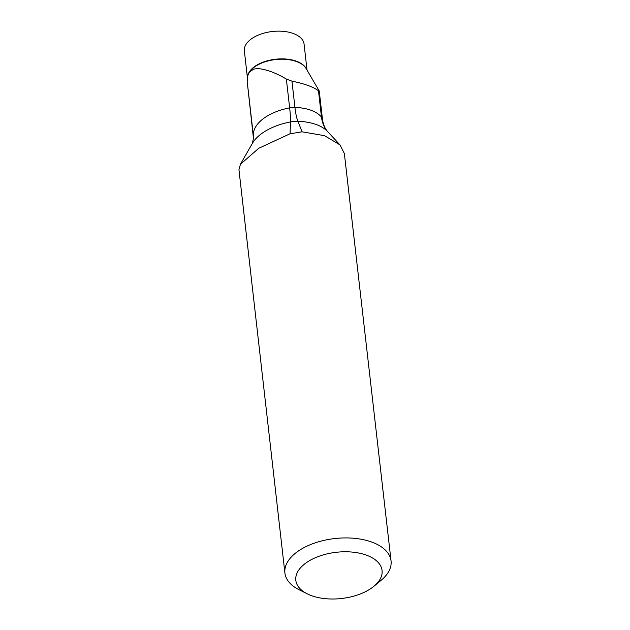 <?xml version="1.0" encoding="UTF-8"?>
<svg xmlns="http://www.w3.org/2000/svg" width="630" height="630" viewBox="0 0 630 630"><rect width="100%" height="100%" fill="white"/><g stroke="black" fill="none" stroke-linecap="round" stroke-linejoin="round"><path stroke-width="0.94" d="M318.898 90.366L319.213 90.98L318.489 90.814C313.409 86.932 304.558 83.719 291.95 81.168L286.359 79.049C275.798 72.82 266.325 69.324 257.93 68.56L253.772 69.072L249.409 72.08L247.684 75.899L247.18 81.364L253.449 138.356A40.06 33.744 -179.2 0 0 253.268 134.749L247.18 81.364M319.213 90.98L318.489 90.814L321.481 117.078A36.721 19.68 173.5 0 0 294.942 107.431L291.95 81.168M238.959 169.643L240.455 164.272L258.686 148.31L290.052 133.78L302.085 131.82L324.544 135.686L339.94 144.869L344.366 153.523L391.057 560.944A53.416 28.626 -6.5 0 1 381.055 580.364L373.936 586.262A43.399 23.255 -6.5 0 1 307.282 593.854A43.399 23.255 -6.5 0 1 305.558 563.267A43.399 23.255 -6.5 0 1 365.329 554.762A43.399 23.255 -6.5 0 1 373.936 586.262M307.282 593.854L299.022 589.712A53.416 28.626 -6.5 0 1 284.91 573.04A53.416 28.626 -6.5 0 1 296.895 552.061A53.416 28.626 -6.5 0 1 351.831 538.107A53.416 28.626 -6.5 0 1 390.466 558.141A53.416 28.626 -6.5 0 1 391.057 560.944M247.385 77.435L244.361 50.896A30.043 16.096 -6.5 0 1 272.396 31.5A30.043 16.096 -6.5 0 1 304.07 44.092L307.038 70.15M247.527 76.616A30.043 16.096 -6.5 0 1 275.058 59.283A30.043 16.096 -6.5 0 1 306.574 69.355M318.969 90.484L306.125 68.583A30.13 16.144 173.5 0 0 278.484 59.314A30.13 16.144 173.5 0 0 249.409 72.08M319.26 91.161L322.473 119.314A13.356 7.158 173.5 0 0 321.481 117.078A40.06 31.965 -39.3 0 0 327.316 131.213L327.616 131.56A42.092 22.554 173.5 0 0 297.911 121.322A40.06 8.686 -88.4 0 1 294.942 107.431A13.356 7.158 173.5 0 0 289.642 107.864A40.06 4.764 -100.9 0 1 290.485 121.929A18.719 10.033 -6.5 0 1 297.911 121.322L302.085 131.82M253.449 138.356L252.331 143.467A51.109 27.381 -6.5 0 1 290.485 121.929L290.052 133.78M286.359 79.049L289.642 107.864A45.738 24.507 173.5 0 0 253.268 134.749A13.356 7.158 173.5 0 0 253.291 135.237M284.91 573.04L238.943 169.643M327.616 131.56L339.948 144.869M252.331 143.467L240.416 164.257M322.473 119.314C323.19 124.268 324.804 128.237 327.316 131.213"/></g></svg>
